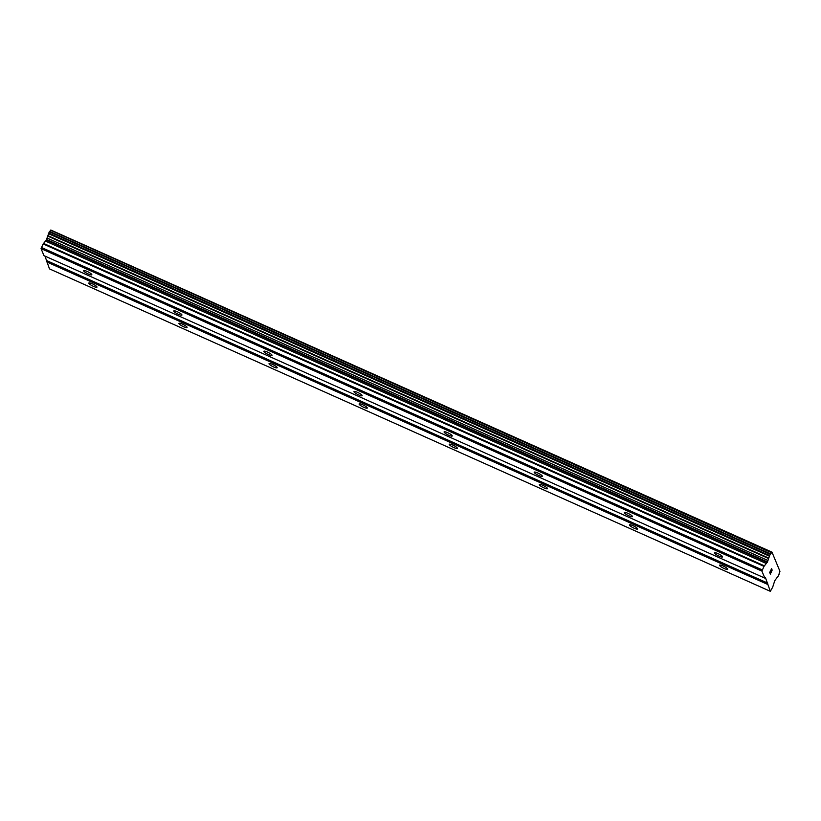 <?xml version="1.0" encoding="UTF-8"?>
<svg xmlns="http://www.w3.org/2000/svg" width="821" height="821" viewBox="0 0 821 821"><rect width="100%" height="100%" fill="white"/><g stroke="black" fill="none" stroke-linecap="round" stroke-linejoin="round"><path stroke-width="1.23" d="M92.363 283.83A4.557 0.913 26.8 0 1 96.96 287.145A4.557 0.913 26.8 0 1 93.42 286.355A4.557 0.913 26.8 0 1 88.822 283.04A4.557 0.913 26.8 0 1 92.363 283.83M182.467 324.131A4.557 0.913 26.8 0 1 187.065 327.456A4.557 0.913 26.8 0 1 183.524 326.666A4.557 0.913 26.8 0 1 178.927 323.341A4.557 0.913 26.8 0 1 182.467 324.131M272.582 364.442A4.557 0.913 26.8 0 1 277.17 367.757A4.557 0.913 26.8 0 1 273.629 366.966A4.557 0.913 26.8 0 1 269.031 363.652A4.557 0.913 26.8 0 1 272.582 364.442M362.687 404.743A4.557 0.913 26.8 0 1 367.274 408.068A4.557 0.913 26.8 0 1 363.734 407.278A4.557 0.913 26.8 0 1 359.146 403.953A4.557 0.913 26.8 0 1 362.687 404.743M452.792 445.054A4.557 0.913 26.8 0 1 457.389 448.369A4.557 0.913 26.8 0 1 453.849 447.578A4.557 0.913 26.8 0 1 449.251 444.264A4.557 0.913 26.8 0 1 452.792 445.054M542.897 485.355A4.557 0.913 26.8 0 1 547.494 488.68A4.557 0.913 26.8 0 1 543.954 487.89A4.557 0.913 26.8 0 1 539.356 484.564A4.557 0.913 26.8 0 1 542.897 485.355M633.001 525.666A4.557 0.913 26.8 0 1 637.599 528.981A4.557 0.913 26.8 0 1 634.058 528.19A4.557 0.913 26.8 0 1 629.461 524.876A4.557 0.913 26.8 0 1 633.001 525.666M723.106 565.967A4.557 0.913 26.8 0 1 727.704 569.292A4.557 0.913 26.8 0 1 724.163 568.501A4.557 0.913 26.8 0 1 719.565 565.176A4.557 0.913 26.8 0 1 723.106 565.967M87.211 271.453A4.557 0.913 26.8 0 1 91.808 274.768A4.557 0.913 26.8 0 1 88.268 273.988A4.557 0.913 26.8 0 1 83.67 270.663A4.557 0.913 26.8 0 1 87.211 271.453M177.326 311.754A4.557 0.913 26.8 0 1 181.913 315.079A4.557 0.913 26.8 0 1 178.373 314.289A4.557 0.913 26.8 0 1 173.785 310.964A4.557 0.913 26.8 0 1 177.326 311.754M267.43 352.065A4.557 0.913 26.8 0 1 272.018 355.38A4.557 0.913 26.8 0 1 268.477 354.6A4.557 0.913 26.8 0 1 263.89 351.275A4.557 0.913 26.8 0 1 267.43 352.065M357.535 392.366A4.557 0.913 26.8 0 1 362.133 395.691A4.557 0.913 26.8 0 1 358.592 394.901A4.557 0.913 26.8 0 1 353.995 391.586A4.557 0.913 26.8 0 1 357.535 392.366M447.64 432.677A4.557 0.913 26.8 0 1 452.238 436.002A4.557 0.913 26.8 0 1 448.697 435.212A4.557 0.913 26.8 0 1 444.099 431.887A4.557 0.913 26.8 0 1 447.64 432.677M537.745 472.978A4.557 0.913 26.8 0 1 542.342 476.303A4.557 0.913 26.8 0 1 538.802 475.513A4.557 0.913 26.8 0 1 534.204 472.198A4.557 0.913 26.8 0 1 537.745 472.978M627.849 513.289A4.557 0.913 26.8 0 1 632.447 516.614A4.557 0.913 26.8 0 1 628.907 515.824A4.557 0.913 26.8 0 1 624.309 512.499A4.557 0.913 26.8 0 1 627.849 513.289M717.965 553.6A4.557 0.913 26.8 0 1 722.552 556.915A4.557 0.913 26.8 0 1 719.011 556.125A4.557 0.913 26.8 0 1 714.424 552.81A4.557 0.913 26.8 0 1 717.965 553.6M771.524 568.984L770.755 570.513L771.514 568.984L771.781 569.61M770.765 571.108L769.852 572.299L770.621 570.759M771.914 569.353L771.617 568.655L771.914 569.353M769.985 573.171L769.688 572.463L771.617 568.645M771.658 570.882L772.212 570.072M771.637 571.97L771.196 572.514L771.627 571.97M771.196 572.514L770.355 573.499L771.196 572.514M770.355 573.499L770.632 574.166L770.344 573.499M770.632 574.166L770.16 573.581L772.079 570.328M765.398 577.502L770.334 591.325L772.674 587.189L774.747 580.724L776.923 577.748A2.309 0.513 -65.9 0 1 777.867 576.691L779.026 574.392A2.309 0.513 -65.9 0 1 779.642 572.309L779.95 571.313L771.966 552.123L50.625 230.249A2.309 0.513 -65.9 0 1 49.619 231.389L48.46 233.667A2.309 0.513 -65.9 0 1 47.885 235.627L46.315 240.05L43.164 243.929L41.05 248.63L43.975 255.659L764.833 578.107L765.398 577.502M764.833 578.107L761.898 571.077L764.012 566.377L767.45 561.954L768.733 558.075A2.309 0.513 -65.9 0 0 769.308 556.125L770.467 553.836A2.309 0.513 -65.9 0 0 771.483 552.697L771.648 552.461M44.981 256.111L49.476 268.878L770.334 591.325M771.966 552.123L50.789 230.013M767.399 584.295L46.551 261.848M767.738 583.126L46.879 260.678M768.733 558.075L47.885 235.627M768.569 558.547L47.721 236.099M762.237 569.907L41.378 247.46M761.898 571.077L41.05 248.63M771.483 552.697L50.625 230.249M770.467 553.836L49.619 231.389M770.16 554.226L49.301 231.768M769.513 555.489L48.665 233.041M769.308 556.125L48.46 233.667M768.004 560.538L47.156 238.08M767.45 561.954L46.592 239.506M767.163 562.498L46.315 240.05M766.465 563.586L45.617 241.138M764.361 565.833L43.513 243.385M764.012 566.377L43.164 243.929"/></g></svg>
